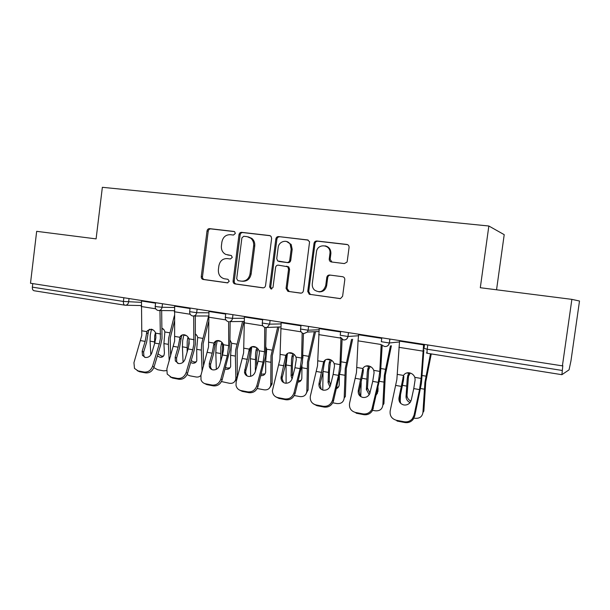 <?xml version="1.0" encoding="UTF-8"?>
<svg xmlns="http://www.w3.org/2000/svg" width="610" height="610" viewBox="0 0 610 610"><rect width="100%" height="100%" fill="white"/><g stroke="black" fill="none" stroke-linecap="round" stroke-linejoin="round"><path stroke-width="0.91" d="M235.33 233.439L234.667 231.747L233.935 231.449L209.611 228.651C208.223 228.651 207.362 229.406 207.026 230.938L201.262 276.62C201.201 278.137 201.819 279.083 203.122 279.456L227.385 282.865L229.23 281.294L227.965 279.296L224.152 278.739C220.08 277.413 218.159 274.378 218.388 269.65L218.876 265.815C219.943 260.912 222.734 258.503 227.256 258.579L230.427 258.983L232.273 257.389L231.342 255.521L225.715 254.4C222.551 252.662 221.117 249.818 221.407 245.86L221.895 242.025C222.963 237.107 225.761 234.659 230.298 234.682L233.477 235.056L235.33 233.439M344.322 263.573L346.93 262.163L347.25 261.179L349.072 247.462C349.133 245.792 348.394 244.785 346.854 244.442L316.872 240.996C315.332 240.981 314.379 241.781 314.02 243.382L307.73 291.427L309.285 294.279L340.456 298.61L342.606 296.277L344.795 279.754C344.856 278.091 344.116 277.077 342.584 276.711L329.69 275.034C328.134 274.996 327.173 275.781 326.808 277.39L325.732 285.526C323.529 291.778 319.747 293.257 314.379 289.948C312.732 288.24 312.038 286.159 312.289 283.703L316.445 252.021C317.261 243.009 331.062 244.236 329.972 253.295L329.217 259.113C329.225 260.691 329.957 261.644 331.413 261.972L344.322 263.573M480.306 287.722L571.875 299.365L562.405 365.863L30.5 283.246L36.669 231.327L96.098 238.884L102.358 187.308L488.846 226.005L480.306 287.722M271.633 238.449L271.046 236.352L269.574 235.552L241.667 232.341C240.233 232.334 239.341 233.104 239.006 234.652L233.089 281.05C233.02 282.567 233.645 283.528 234.972 283.924L262.834 287.836C264.298 287.882 265.205 287.127 265.556 285.564L271.633 238.449M278.602 236.588L307.516 239.921L309.583 241.758L303.391 290.825C303.025 292.411 302.087 293.181 300.57 293.135L287.905 291.344L286.067 288.416L288.576 269.147L287.737 266.776L278.343 265.144C276.856 265.114 275.941 265.891 275.59 267.462L273.013 287.401L270.97 288.972L269.643 286.929L275.85 238.937C276.2 237.366 277.115 236.581 278.602 236.588L308.187 240.104M496.548 289.788L504.211 234.659L488.846 226.005M32.78 283.604L32.36 287.142L123.411 301.454L123.86 297.749M34.229 290.764L34.137 290.756C32.833 290.429 32.239 289.224 32.36 287.142M571.875 299.365L579.5 301.012L570.952 360.922L569.054 369.843L561.901 374.677L562.817 365.626L562.405 365.863M228.636 255.117L227.713 254.988M231.129 255.437L228.872 255.155M234.453 231.609L210.808 228.887C209.421 228.887 208.559 229.642 208.231 231.167L202.482 276.726C202.413 278.236 203.031 279.182 204.335 279.555L227.843 282.857M270.222 235.727L242.788 232.57C241.362 232.562 240.477 233.333 240.134 234.881L234.232 281.141C234.164 282.666 234.797 283.619 236.116 284.016L263.398 287.844M243.771 236.261L241.903 237.877L236.695 278.663L237.961 280.669L241.476 281.164C246.074 281.294 248.933 278.877 250.039 273.905L253.638 245.86C253.935 242.742 253.005 240.21 250.847 238.258L247.172 236.657L243.771 236.261M242.185 281.225L242.605 281.256C247.195 281.385 250.047 278.976 251.145 274.02L250.039 273.905M248.285 236.878L251.953 238.479C254.111 240.416 255.033 242.948 254.736 246.059L251.145 274.02M301.149 293.143L288.164 291.397M286.479 266.189L288.759 266.921L289.59 269.277L287.096 288.492L289.186 291.466M279.639 236.817C278.16 236.802 277.245 237.587 276.894 239.158L270.71 287.013L271.732 288.957M291.176 249.124L290.139 244.236C287.135 238.929 278.694 241.308 278.168 247.553L276.742 258.533L277.642 260.95L286.959 262.498C288.454 262.521 289.384 261.743 289.742 260.165L291.176 249.124L292.19 249.307L291.153 244.442L286.586 241.491M292.19 249.307L290.756 260.317C290.398 261.904 289.475 262.674 287.981 262.651L278.823 261.469M325.183 245.868C328.988 246.768 330.894 249.307 330.887 253.478L330.14 259.273L331.893 262.033M318.938 291.832C323.094 291.999 325.664 289.925 326.663 285.61L325.732 285.526M330.529 275.14C329.011 275.156 328.081 275.941 327.73 277.504L326.663 285.61M347.548 244.633L317.825 241.209C316.285 241.194 315.339 241.987 314.973 243.588L308.706 291.496L310.254 294.34L310.841 294.5L340.288 298.633M170.617 356.202L170.19 338.138L174.506 321.104M174.376 315.698L168.627 338.214L168.375 344.36L169.206 360.99M162.153 328.249L164.273 330.094L164.852 331.97L163.915 343.582L164.41 353.053L163.968 355.348C163.122 356.873 161.78 357.506 159.95 357.246L157.357 355.973M155.489 332.656L154.673 335.813L154.551 343.788M151.471 329.24L150.274 335.058L150.052 341.15L150.838 354.921M153.85 367.639L157.7 369.744L163.61 370.857L166.568 370.598M157.99 353.846L161.558 356.126L163.541 356.011M163.442 329.042L162.168 328.813M154.757 343.087L151.776 353.007C150.502 356.194 148.36 357.681 145.34 357.468L142.473 355.386L142.153 351.261L145.149 341.402L146.857 331.649L147.292 330.795L151.173 329.179C153.24 329.636 154.749 330.963 155.71 333.159L155.87 337.81L154.757 343.087L159.286 343.887L160.392 338.596L159.957 310.543M161.665 310.566L162.016 338.519L160.689 344.818L154.04 367.075C152.378 371.261 149.572 373.198 145.615 372.893L144.151 372.047L138.066 370.888L134.497 368.417L133.941 362.706L141.802 335.378L141.474 300.486M149.519 329.225L148.558 330.712L146.598 342.332L143.609 352.168L143.929 356.286L144.707 357.3M138.066 370.888L139.545 371.734L145.615 372.893M139.545 371.734L137.181 370.636M144.151 372.047C148.116 372.352 150.929 370.407 152.599 366.206L159.286 343.887M203.473 366.32L203.107 343.796L208.589 321.813M208.536 316.293L201.628 343.887L201.323 350.132L202.093 371.193M195.612 334.097L197.327 336.125L197.693 337.528L196.717 349.324L196.771 360.868C195.94 362.675 194.483 363.438 192.409 363.163L190.648 362.5M188.528 347.113L189.1 339.053M189.001 338.786L187.781 338.047L187.217 341.409L187.125 352.123M183.854 334.73L182.665 340.632L182.398 346.815L183.076 362.21M187.781 338.047L188.055 337.132M187.056 374.601L189.901 375.821L196.001 376.972C198.037 377.308 199.668 376.774 200.911 375.371L200.896 375.386M191.189 360.632L193.95 362.012L196.237 361.814M196.252 334.585L195.612 334.394M221.483 381.563L229.452 383.286C232.585 383.69 234.644 382.478 235.643 379.641L235.864 377.811L237.298 376.591L237.122 349.644L244 321.447L229.65 321.638C231.236 321.211 232.189 320.105 232.501 318.329L244.213 318.267M242.582 321.462L235.727 349.759L235.376 356.095L235.864 377.811M230.191 340.365L231.625 343.27L230.618 355.264L230.656 366.526C229.863 368.654 228.292 369.568 225.944 369.271L225.143 369.058M222.94 343.651L222.665 344.589L221.407 343.773L220.835 347.197L220.728 361.25M222.101 356.324L222.665 344.589M217.274 340.563L216.131 346.388L215.81 352.671L216.321 369.325M221.407 343.773L221.918 342.332M225.593 367.411L227.408 368.082L230.031 367.792M237.298 376.591L237.077 378.421L234.705 381.509M257.214 388.524L264.031 389.813C267.569 390.232 269.78 388.791 270.657 385.505L270.756 384.285L272.106 383.027L272.289 355.683L279.037 326.968M277.725 327.006L270.992 355.821L270.756 384.285M265.96 347.166L266.73 349.355L265.663 361.394L265.663 372.321C265.007 374.692 263.421 375.798 260.889 375.638M257.946 348.836L257.336 350.506L256.162 349.698L255.59 353.175L255.346 369.401L256.078 368.768M256.711 366.381L256.604 358.383L257.336 350.506M251.77 346.785L250.352 358.718L250.641 376.339M256.162 349.698L256.886 347.86M255.537 370.781L255.346 369.401M261.271 374.189L264.984 373.938M272.106 383.027L271.999 384.239L269.681 387.808M294.317 395.532L299.784 396.561C303.78 396.98 306.128 395.295 306.822 391.513L308.103 389.676L308.668 361.936L315.515 331.665M314.31 331.726L307.478 362.096L306.845 390.979M301.965 365.855L301.836 378.269C301.485 380.526 300.189 381.829 297.962 382.188M294.142 354.387L293.181 356.621L292.114 355.821L291.534 359.359L291.092 375.829L292.388 374.578L292.404 364.627L293.181 356.621M287.394 353.518L286.075 364.971L286.105 383.255M292.114 355.821L293.075 353.594M302.949 355.058L302.865 358.131M292.037 379.023L291.092 375.829M292.388 374.578L292.716 376.477M298.282 380.93L301.157 380.259M308.103 389.676L305.869 394.274M332.763 402.791L336.773 403.546C341.173 403.957 343.651 402.082 344.192 397.911L345.344 396.561L346.32 368.409L352.633 339.236M351.543 339.328L345.245 368.592L344.192 397.911M331.558 360.274L330.284 362.95L329.324 362.157L328.744 365.756L328.073 382.478L329.278 381.181L329.446 371.086L330.284 362.95M329.324 362.157L330.46 359.664M323.033 371.864L322.781 390.042M339.396 376.355L339.229 384.483C339.114 386.465 338.192 387.846 336.453 388.623M329.896 386.877L328.073 382.478M329.278 381.181L330.582 384.971M336.705 387.579L338.611 386.763M188.048 348.935L185.12 359.038C183.862 362.279 181.673 363.796 178.555 363.568L175.322 360.952L175.177 357.239L178.12 347.197L180.087 336.812C181.033 335.218 182.459 334.539 184.373 334.791C186.5 335.256 188.055 336.606 189.016 338.84L189.161 343.567L188.048 348.935L192.729 349.759L193.835 344.375L193.705 316.003M195.322 316.003L195.368 344.284L194.049 350.689L187.522 373.358C185.875 377.628 183.008 379.595 178.928 379.275L177.548 378.436L171.25 377.232L167.201 374.098L166.881 368.882L174.62 341.051L174.643 305.633M182.413 334.898L181.49 336.308L179.477 348.119L176.549 358.139L176.702 361.837L177.716 363.331M171.25 377.232L172.653 378.07L178.928 379.275M172.653 378.07L170.129 376.896M177.548 378.436C181.635 378.757 184.51 376.782 186.172 372.504L192.729 349.759M222.475 354.982L219.608 365.276C218.357 368.585 216.115 370.117 212.898 369.881C211.068 369.477 209.87 368.364 209.291 366.541L209.314 363.415L212.204 353.182L213.996 343.102C214.926 341.165 216.489 340.327 218.693 340.586C220.896 341.066 222.482 342.446 223.458 344.719L223.573 349.522L222.475 354.982L227.309 355.836L228.712 345.611L228.613 321.683M230.13 321.63L229.848 350.239L222.154 379.862C220.515 384.208 217.595 386.214 213.378 385.871L212.082 385.04L205.578 383.797C203.336 383.293 201.811 381.944 200.995 379.748L200.934 375.272L208.536 346.922L208.94 310.963M216.398 340.776L215.536 342.096L213.477 354.105L210.602 364.307L210.58 367.426L211.815 369.538M205.578 383.797L206.881 384.628L213.378 385.871M206.881 384.628L204.175 383.347M212.082 385.04C216.314 385.375 219.249 383.37 220.889 379.008L227.309 355.836M215.536 342.096L213.988 343.117M258.083 361.242L255.285 371.726C254.042 375.097 251.762 376.66 248.43 376.408C246.204 375.882 244.885 374.456 244.473 372.138L249.299 349.126C250.283 347.159 251.922 346.312 254.195 346.587C256.474 347.082 258.106 348.485 259.09 350.796L259.433 353.083L258.083 361.242L263.085 362.119L264.519 351.718L264.74 327.364M266.143 327.578L265.525 356.4L257.992 386.595C256.368 391.018 253.379 393.053 249.025 392.695L247.828 391.872L241.087 390.583C238.335 389.927 236.642 388.173 236.009 385.314L236.169 381.875L243.619 352.984L244.427 316.476M251.518 346.892L250.519 348.684L248.636 360.296L245.83 370.689L245.662 373.023L247.073 375.943M241.087 390.583L242.3 391.406L249.025 392.695M242.3 391.406L239.364 389.988M247.828 391.872C252.197 392.23 255.194 390.187 256.825 385.749L263.085 362.119M294.95 367.716L292.228 378.413C290.993 381.845 288.66 383.431 285.221 383.171C282.499 382.462 281.096 380.655 281.004 377.75L285.831 355.356C286.883 353.365 288.591 352.511 290.955 352.801C293.311 353.312 294.981 354.738 295.972 357.086L296.3 359.412L294.95 367.716L300.128 368.623L301.599 358.047L302.156 332.976M303.437 333.571L302.446 362.775L295.095 393.557C293.486 398.071 290.436 400.145 285.93 399.763L284.839 398.948L277.863 397.613C274.454 396.729 272.624 394.457 272.388 390.804L279.929 359.267L281.164 322.179M287.836 353.251L286.769 355.561L285.022 366.694L282.285 377.3L282.094 378.627L283.528 382.539M277.863 397.613L278.968 398.429L285.93 399.763M278.968 398.429L275.743 396.828M284.839 398.948C289.361 399.329 292.426 397.255 294.035 392.726L300.128 368.623M333.129 374.426L330.452 385.497C329.187 388.906 326.815 390.461 323.33 390.171C320.036 389.218 318.595 386.976 319.022 383.454L323.674 361.814C324.794 359.793 326.571 358.939 329.019 359.229C331.466 359.763 333.182 361.219 334.173 363.606L334.493 365.969L333.129 374.426L338.504 375.363L340.006 364.597L340.959 338.359M342.088 339.427L340.693 369.385L333.411 401.228C331.688 405.558 328.607 407.511 324.162 407.083L323.193 406.283L315.957 404.903C311.763 403.675 309.888 400.8 310.322 396.286L317.52 365.764L319.221 328.088M325.42 359.877L324.36 362.752L322.698 373.328L319.998 384.33L321.249 389.317M315.957 404.903L316.956 405.703L324.162 407.083M316.956 405.703L313.372 403.85M323.193 406.283C327.646 406.71 330.742 404.75 332.473 400.404L338.504 375.363M382.188 344.97L380.327 376.233L372.626 410.309L375.066 410.774C379.633 411.209 382.226 409.31 382.859 405.086L383.911 403.69L385.322 375.112L391.391 345.748M390.423 345.862L384.369 375.325L382.859 405.086M370.255 366.473L368.692 369.507L367.853 368.714L367.266 372.382L366.366 389.363L367.464 388.021L368.692 369.507M367.853 368.714L369.111 366.038M361.181 382.554L360.762 396.614M378.055 387.685L377.918 391.437L376.462 394.7M369.187 394.708L366.366 389.363M367.464 388.021L369.98 393.122M376.622 393.999L377.407 393.458M372.71 381.372L369.698 393.824C368.158 396.576 365.87 397.773 362.828 397.43C359.328 396.401 357.818 394.052 358.306 390.369L362.881 368.501C364.071 366.457 365.939 365.588 368.478 365.901C371.01 366.442 372.771 367.929 373.77 370.361L374.075 372.763L372.71 381.372L378.276 382.356L379.816 371.391L381.181 344.505L358.055 340.845L358.672 334.219M362.95 413.885C366.785 414.373 369.736 412.909 371.81 409.501L372.626 410.309C370.567 413.71 367.624 415.158 363.804 414.678L362.95 413.885L355.447 412.451C350.88 411.071 348.928 407.968 349.583 403.134L356.476 372.504L358.055 340.845M362.256 370.735L363.4 369.553L363.003 373.236L359.168 391.231L360.281 396.271M355.447 412.451L356.324 413.245L363.804 414.678M371.81 409.501L378.276 382.356M413.976 418.117L414.731 418.262C419.466 418.719 422.196 416.805 422.928 412.512L423.851 411.071L425.734 382.058L431.262 353.914M430.485 353.792L424.918 382.302L422.928 412.512M410.255 373.023L408.494 376.294L407.777 375.516L407.19 379.252L406.039 396.492L407.022 395.105L408.494 376.294M407.777 375.516L409.066 372.771M400.511 395.066L400.16 402.47M410.034 402.6C407.861 401.502 406.55 399.84 406.108 397.628L406.039 396.492M407.022 395.105L407.083 396.241C407.518 398.406 408.799 400.046 410.911 401.151M413.755 388.585L411.3 399.954L410.263 402.295C408.601 404.43 406.451 405.314 403.805 404.956C400.16 403.896 398.559 401.487 399.009 397.728L403.538 375.44C404.804 373.366 406.756 372.489 409.394 372.817C412.017 373.373 413.832 374.891 414.83 377.361L415.128 379.809L413.755 388.585L419.528 389.599L421.106 378.436L423.63 344.307M423.874 349.972L421.434 383.332L414.731 416.02L413.122 419.444C410.934 422.006 408.197 423.043 404.918 422.547L404.201 421.769L396.416 420.282C391.666 418.864 389.592 415.684 390.194 410.751L396.866 379.481L399.588 340.571M402.867 377.704L403.889 376.477L403.462 380.228L399.733 398.582L400.694 403.37M396.416 420.282L397.156 421.068L404.918 422.547M404.201 421.769C407.495 422.265 410.24 421.228 412.429 418.658L414.045 415.219L419.528 389.599M424.407 344.749L423.988 348.417L424.545 344.452M141.146 305.557L124.92 305.198C123.761 304.878 123.258 303.635 123.411 301.454L141.268 302.346M427.778 344.955L427.198 349.225L562.13 370.445M424.003 348.417L427.198 349.225C426.908 351.726 427.038 353.091 427.572 353.327L427.618 353.327M129.038 298.549L128.611 302.011C128.237 303.971 127.193 305.046 125.485 305.236L124.92 305.198M162.504 303.75L162.062 307.265L156.854 306.716L155.199 306.243L155.642 302.682M158.333 310.498L158.935 310.536C160.651 310.299 161.696 309.209 162.062 307.265L174.437 307.486M197.129 309.125L196.672 312.701L208.727 312.793M232.967 314.691L232.501 318.329L227.278 317.787L225.326 317.238L225.791 313.578M270.093 320.463L269.62 324.162L280.951 323.918M308.576 326.434L308.088 330.208L319.015 329.751M343.483 339.953C345.862 340.083 347.349 338.924 347.944 336.476L340.197 335.248L340.7 331.428M348.493 332.641L347.982 336.476L358.474 335.759M384.735 346.518C387.159 346.648 388.684 345.473 389.294 342.988L381.311 341.707L381.829 337.818M389.92 339.068L389.393 342.98L399.413 341.935M192.813 315.988L193.614 316.003C195.299 315.698 196.321 314.592 196.672 312.701L189.657 311.649L190.114 308.035M265.48 327.539L267.325 327.311L269.62 324.162L262.262 323.025L262.742 319.32M303.803 333.632L307.379 332.053L308.088 330.208L300.539 329.026L301.027 325.267M343.537 339.953C345.931 340.083 347.418 338.924 347.982 336.476L348.455 332.633M384.78 346.51C387.266 346.648 388.806 345.473 389.393 342.98L389.82 339.053M204.403 279.571L203.191 279.471M202.482 276.726L201.262 276.62M208.231 231.167L207.026 230.938M210.808 228.887L209.611 228.651M236.215 284.031L235.079 283.94M234.232 281.141L233.089 281.05M240.134 234.881L239.006 234.652M242.788 232.57L241.667 232.341M269.978 235.635L269.574 235.552M254.736 246.059L253.638 245.86M307.989 240.027L307.516 239.921M287.096 288.492L286.067 288.416M289.59 269.277L288.576 269.147M270.71 287.013L269.643 286.929M276.894 239.158L275.85 238.937M287.981 262.651L286.959 262.498M290.756 260.317L289.742 260.165M330.155 259.128L329.232 258.968M330.849 253.829L329.934 253.646M327.73 277.504L326.808 277.39M340.09 298.648L339.678 298.625M310.841 294.5L309.872 294.439M308.706 291.496L307.73 291.427M314.973 243.588L314.02 243.382M317.825 241.209L316.872 240.996M347.41 244.579L346.854 244.442M168.375 344.36L163.915 343.582M154.444 341.92L150.052 341.15M169.702 332.785L164.852 331.97M153.186 329.995L151.349 329.682M142.016 330.826L146.857 331.649M155.71 333.159L160.621 333.998M140.689 340.616L145.149 341.402M141.162 306.494L155.725 308.805M152.599 366.206L154.04 367.075M141.413 300.966L155.58 303.17M142.153 351.261L143.609 352.168M148.177 332.747L146.469 333.693M201.323 350.132L196.717 349.324M186.934 347.608L182.398 346.815M202.695 338.375L197.693 337.528M186.439 335.622L183.74 335.164M235.376 356.095L230.618 355.264M220.507 353.487L215.81 352.671M236.802 344.139L231.625 343.27M220.828 341.44L217.206 340.83M270.588 362.256L265.663 361.394M255.209 359.564L250.352 358.718M272.06 350.11L266.707 349.202M256.406 347.456L251.991 346.716M307.005 368.638L301.912 367.746M291.092 365.847L286.075 364.971M308.538 356.286L303.002 355.348M293.029 353.655L288.66 352.915M344.711 375.241L339.839 374.387M328.241 372.352L323.125 371.459M346.297 362.675L341.264 361.821M330.246 359.953L326.64 359.343M174.864 336.43L179.874 337.284M189.016 338.84L194.094 339.709M173.507 346.381L178.12 347.197M174.285 311.74L190.198 314.257M186.172 372.504L187.522 373.358M174.582 306.128L190.053 308.53M175.177 357.239L176.549 358.139M181.078 338.367L179.447 339.351M208.818 342.218L213.996 343.102M223.458 344.719L228.712 345.611M207.438 352.344L212.204 353.182M208.536 317.162L225.868 319.907M220.889 379.008L222.154 379.862M208.879 311.466L225.731 314.081M209.314 363.415L210.602 364.307M215.086 344.185L213.538 345.207M243.939 348.211L249.299 349.126M259.09 350.796L264.519 351.718M242.528 358.505L247.454 359.374M243.977 322.781L262.811 325.763M256.825 385.749L257.992 386.595M244.358 316.986L262.674 319.831M244.64 369.805L245.83 370.689M250.26 350.201L248.804 351.261M280.287 354.41L285.831 355.356M295.972 357.086L301.599 358.047M278.839 364.887L283.947 365.779M280.661 328.592L301.096 331.825M294.035 392.726L295.095 393.557M281.096 322.698L300.959 325.786M281.195 376.416L282.285 377.3M286.654 356.431L285.297 357.521M317.924 360.83L323.674 361.814M334.173 363.606L340.006 364.597M316.445 371.49L321.729 372.42M318.664 334.608L340.799 338.115M332.595 399.946L333.533 400.778M319.152 328.622L340.632 331.962M319.068 383.271L320.044 384.14M324.345 362.874L323.094 364.01M383.766 382.073L379.473 381.326M366.702 379.092L362.149 378.291M385.413 369.294L380.983 368.539M368.783 366.48L366 366.008M356.926 367.487L362.881 368.501M373.77 370.361L379.816 371.391M355.409 378.337L360.891 379.298M372.573 407.442L373.389 408.258M358.604 334.753L381.761 338.359M358.306 390.369L359.168 391.231M424.24 389.165L420.58 388.524M406.55 386.069L402.608 385.375M425.955 376.149L422.173 375.508M408.715 373.236L406.817 372.916M397.362 374.387L403.538 375.44M414.83 377.361L421.106 378.436M395.806 385.436L401.494 386.427M398.917 347.319L422.913 351.116M414.045 415.219L414.731 416.02M399.519 341.12L423.553 344.856M399.009 397.728L399.733 398.582M34.137 290.756L124.783 305.175M427.572 353.327L561.863 374.685M155.176 306.388C155.146 308.53 156.114 309.888 158.097 310.467M174.277 310.704L158.249 310.498M189.641 311.794C189.603 313.982 190.587 315.37 192.592 315.957M208.544 316.003L192.737 315.98M225.304 317.398C225.265 319.625 226.264 321.043 228.3 321.638M262.239 323.193C262.208 325.534 263.268 326.983 265.419 327.539L280.714 326.914M300.517 329.202C300.478 331.588 301.553 333.068 303.742 333.632L307.379 332.053L318.839 331.512M340.372 337.177L343.384 339.938M382.844 345.641L384.651 346.503M426.298 352.885L427.503 353.312M204.335 279.555L203.122 279.456M236.116 284.016L234.972 283.924M251.953 238.479L250.847 238.258M288.926 291.412L287.905 291.344M288.759 266.921L287.737 266.776M271.427 289.01L270.97 288.972M291.153 244.442L290.139 244.236M330.14 259.273L329.217 259.113M330.887 253.478L329.972 253.295M310.254 294.34L309.285 294.279M142.473 355.386L143.929 356.286M148.993 329.865L147.292 330.795M237.077 378.421L235.643 379.641M271.999 384.239L270.657 385.505M308.08 390.209L306.822 391.513M175.322 360.952L176.702 361.837M181.704 335.843L180.087 336.812M209.291 366.541L210.58 367.426M244.473 372.138L245.662 373.023M250.519 348.684L249.071 349.728M281.004 377.75L282.094 378.627M286.769 355.561L285.411 356.652M319.022 383.454L319.998 384.33M324.36 362.752L323.102 363.888M333.411 401.228L332.473 400.404M366.374 389.874L367.472 388.532M368.981 368.47L368.143 367.685M406.108 397.628L407.083 396.241M409.31 374.174L408.601 373.396M413.122 419.444L412.429 418.658"/></g></svg>
